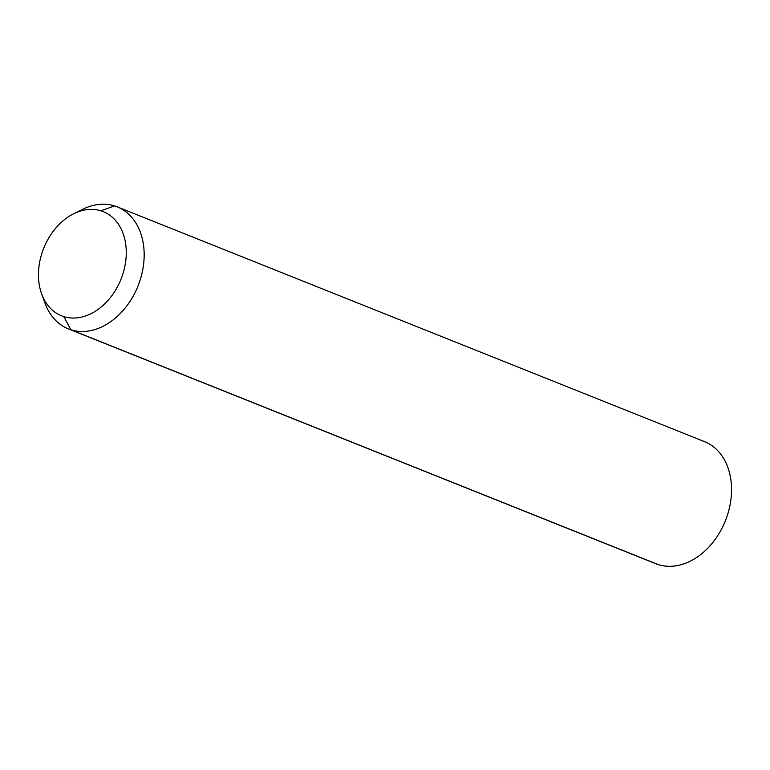 <?xml version="1.0" encoding="UTF-8"?>
<svg xmlns="http://www.w3.org/2000/svg" width="770" height="770" viewBox="0 0 770 770"><rect width="100%" height="100%" fill="white"/><g stroke="black" fill="none" stroke-linecap="round" stroke-linejoin="round"><path stroke-width="1.16" d="M117.127 206.822L704.512 441.633A65.719 48.77 111.8 0 1 726.072 519.028A65.719 48.77 111.8 0 1 658.331 564.622L70.946 329.81L63.766 316.595A56.104 41.628 -68.2 0 0 122.141 276.18A56.104 41.628 -68.2 0 0 100.966 210.816L114.518 205.898A65.719 48.77 111.8 0 1 139.332 282.465A65.719 48.77 111.8 0 1 70.946 329.81A65.719 48.77 111.8 0 1 45.035 303.236L41.647 293.909A56.104 41.628 -68.2 0 0 63.766 316.595L70.946 329.81A65.719 48.77 -68.2 0 0 138.687 284.217A65.719 48.77 -68.2 0 0 117.127 206.822A65.719 48.77 -68.2 0 0 114.518 205.898L100.966 210.816A56.104 41.628 -68.2 0 0 73.689 213.762A56.104 41.628 -68.2 0 0 41.647 293.909M73.689 213.762L82.563 209.344A65.719 48.77 111.8 0 1 114.518 205.898A65.719 48.77 -68.2 0 0 77.991 211.885M63.766 316.595A56.104 41.628 111.8 0 1 42.591 251.232A56.104 41.628 111.8 0 1 100.966 210.816A56.104 41.628 111.8 0 1 122.141 276.18A56.104 41.628 111.8 0 1 63.766 316.595M658.331 564.622A65.719 48.77 111.8 0 1 655.722 563.688L68.338 328.877A65.719 48.77 -68.2 0 0 70.946 329.81L658.331 564.622A65.719 48.77 -68.2 0 0 726.707 517.276A65.719 48.77 -68.2 0 0 701.903 440.709M43.476 298.24A65.719 48.77 -68.2 0 0 68.338 328.877"/></g></svg>
